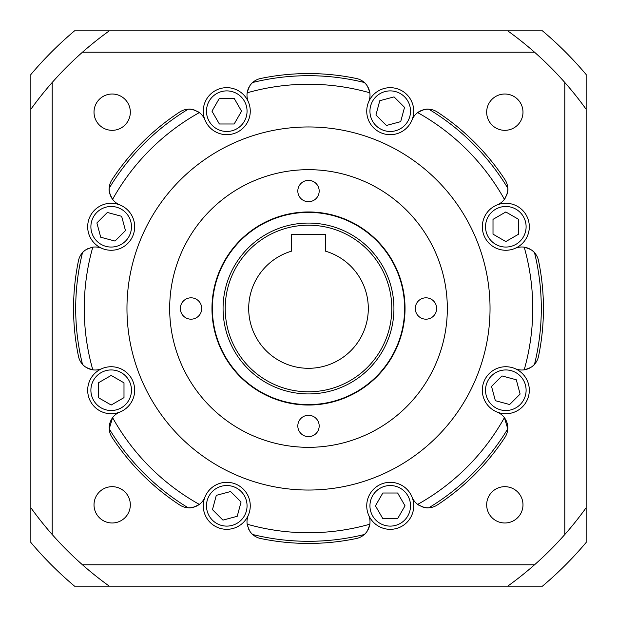 <?xml version="1.0" encoding="UTF-8"?>
<svg xmlns="http://www.w3.org/2000/svg" width="617" height="617" viewBox="0 0 617 617"><rect width="100%" height="100%" fill="white"/><g stroke="black" fill="none" stroke-linecap="round" stroke-linejoin="round"><path stroke-width="0.93" d="M542.459 586.15L74.541 586.15A363.081 363.081 0 0 1 30.85 542.459L30.85 74.541A363.081 363.081 0 0 1 74.541 30.85L542.459 30.85A363.081 363.081 0 0 1 586.15 74.541L586.15 542.459A363.081 363.081 0 0 1 542.459 586.15L507.714 586.15A341.725 341.725 0 0 0 586.15 507.714L586.15 542.459M586.15 74.541L586.15 109.286A341.725 341.725 0 0 0 507.714 30.85L542.459 30.85M74.541 30.85L109.286 30.85A341.725 341.725 0 0 0 30.85 109.286L30.85 74.541M30.85 542.459L30.85 507.714A341.725 341.725 0 0 0 109.286 586.15L74.541 586.15M248.697 308.5A59.803 59.803 0 0 0 308.5 368.303A59.803 59.803 0 0 0 325.583 251.188L325.583 234.599L291.417 234.599L291.417 251.188A59.803 59.803 0 0 0 248.697 308.5M534.206 252.361A17.083 17.083 0 0 0 524.203 247.17C529.98 248.852 533.412 250.687 534.515 252.692A232.802 232.802 0 0 1 534.515 364.308C533.42 366.305 529.988 368.148 524.203 369.83A224.256 224.256 0 0 0 524.203 247.17A17.083 17.083 0 0 0 515.056 248.373A23.492 23.492 0 0 1 482.324 226.771A23.492 23.492 0 0 0 515.056 248.373A23.492 23.492 0 0 0 529.317 226.771A23.492 23.492 0 0 0 497.078 204.96A17.083 17.083 0 0 0 504.397 199.337A224.256 224.256 0 0 0 417.663 112.602A17.083 17.083 0 0 0 412.04 119.922A23.492 23.492 0 0 1 366.737 111.183A23.492 23.492 0 0 0 412.04 119.922A23.492 23.492 0 0 0 394.949 88.162A23.492 23.492 0 0 0 368.627 101.944A17.083 17.083 0 0 0 369.83 92.797A224.256 224.256 0 0 0 247.17 92.797A17.083 17.083 0 0 0 248.373 101.944A23.492 23.492 0 0 1 231.221 134.251A23.492 23.492 0 0 1 203.271 111.183A23.492 23.492 0 0 1 248.373 101.944A23.492 23.492 0 0 1 231.221 134.251A23.492 23.492 0 0 1 204.96 119.922A17.083 17.083 0 0 0 199.337 112.602A224.256 224.256 0 0 0 112.602 199.337A17.083 17.083 0 0 0 119.922 204.96A23.492 23.492 0 0 1 134.676 226.771A23.492 23.492 0 0 1 101.944 248.373A23.492 23.492 0 0 1 87.683 226.771A23.492 23.492 0 0 1 119.922 204.96A23.492 23.492 0 0 1 134.676 226.771A23.492 23.492 0 0 1 101.944 248.373A17.083 17.083 0 0 0 92.797 247.17A224.256 224.256 0 0 0 92.797 369.83A17.083 17.083 0 0 0 101.944 368.627A23.492 23.492 0 0 1 134.676 390.229A23.492 23.492 0 0 1 119.922 412.04A23.492 23.492 0 0 1 87.683 390.229A23.492 23.492 0 0 1 101.944 368.627A23.492 23.492 0 0 1 134.676 390.229A23.492 23.492 0 0 1 119.922 412.04A17.083 17.083 0 0 0 112.602 417.663A224.256 224.256 0 0 0 199.337 504.397A17.083 17.083 0 0 0 204.96 497.078A23.492 23.492 0 0 1 250.263 505.817A23.492 23.492 0 0 1 222.051 528.838A23.492 23.492 0 0 1 204.96 497.078A23.492 23.492 0 0 1 250.263 505.817A23.492 23.492 0 0 1 248.373 515.056A17.083 17.083 0 0 0 247.17 524.203A224.256 224.256 0 0 0 369.83 524.203A17.083 17.083 0 0 1 364.639 534.206M180.357 308.5A10.682 10.682 0 0 0 191.031 319.182A10.682 10.682 0 0 0 201.713 308.5A10.682 10.682 0 0 0 191.031 297.818A10.682 10.682 0 0 0 180.357 308.5M297.818 425.969A10.682 10.682 0 0 0 308.5 436.643A10.682 10.682 0 0 0 319.182 425.969A10.682 10.682 0 0 0 308.5 415.287A10.682 10.682 0 0 0 297.818 425.969M415.287 308.5A10.682 10.682 0 0 0 425.969 319.182A10.682 10.682 0 0 0 436.643 308.5A10.682 10.682 0 0 0 425.969 297.818A10.682 10.682 0 0 0 415.287 308.5M297.818 191.031A10.682 10.682 0 0 0 308.5 201.713A10.682 10.682 0 0 0 319.182 191.031A10.682 10.682 0 0 0 308.5 180.357A10.682 10.682 0 0 0 297.818 191.031M223.069 308.5A85.431 85.431 0 0 1 308.5 223.069A85.431 85.431 0 0 1 393.931 308.5A85.431 85.431 0 0 1 308.5 393.931A85.431 85.431 0 0 1 223.069 308.5A85.431 85.431 0 0 1 308.5 223.069A85.431 85.431 0 0 1 393.931 308.5M404.613 308.5A96.113 96.113 0 0 0 308.5 212.387A96.113 96.113 0 0 0 212.387 308.5A96.113 96.113 0 0 0 308.5 404.613A96.113 96.113 0 0 0 404.613 308.5M211.963 308.5A96.537 96.537 0 0 0 308.5 405.037A96.537 96.537 0 0 0 405.037 308.5A96.537 96.537 0 0 0 308.5 211.963A96.537 96.537 0 0 0 211.963 308.5M447.325 308.5A138.825 138.825 0 0 0 308.5 169.675A138.825 138.825 0 0 0 169.675 308.5A138.825 138.825 0 0 0 308.5 447.325A138.825 138.825 0 0 0 447.325 308.5M126.963 308.5A181.537 181.537 0 0 0 308.5 490.037A181.537 181.537 0 0 0 490.037 308.5A181.537 181.537 0 0 0 308.5 126.963A181.537 181.537 0 0 0 126.963 308.5M94.015 112.171A18.155 18.155 0 0 0 112.171 130.326A18.155 18.155 0 0 0 130.326 112.171A18.155 18.155 0 0 0 112.171 94.015A18.155 18.155 0 0 0 94.015 112.171M94.015 504.829A18.155 18.155 0 0 0 112.171 522.985A18.155 18.155 0 0 0 130.326 504.829A18.155 18.155 0 0 0 112.171 486.674A18.155 18.155 0 0 0 94.015 504.829M486.674 504.829A18.155 18.155 0 0 0 504.829 522.985A18.155 18.155 0 0 0 522.985 504.829A18.155 18.155 0 0 0 504.829 486.674A18.155 18.155 0 0 0 486.674 504.829M486.674 112.171A18.155 18.155 0 0 0 504.829 130.326A18.155 18.155 0 0 0 522.985 112.171A18.155 18.155 0 0 0 504.829 94.015A18.155 18.155 0 0 0 486.674 112.171M247.564 526.139A17.083 17.083 0 0 1 247.17 524.203C248.852 529.988 250.695 533.42 252.692 534.515A232.802 232.802 0 0 0 364.308 534.515A232.802 232.802 0 0 1 252.692 534.515A17.083 17.083 0 0 0 260.598 538.502A234.938 234.938 0 0 0 356.402 538.502A17.083 17.083 0 0 0 364.308 534.515C366.313 533.412 368.148 529.98 369.83 524.203A17.083 17.083 0 0 0 368.627 515.056A23.492 23.492 0 0 0 413.729 505.817A23.492 23.492 0 0 0 385.779 482.749A23.492 23.492 0 0 0 368.627 515.056A23.492 23.492 0 0 1 385.779 482.749A23.492 23.492 0 0 1 412.04 497.078A17.083 17.083 0 0 0 417.663 504.397A224.256 224.256 0 0 0 504.397 417.663A17.083 17.083 0 0 0 497.078 412.04A23.492 23.492 0 0 1 482.324 390.229A23.492 23.492 0 0 0 497.078 412.04A23.492 23.492 0 0 0 529.317 390.229A23.492 23.492 0 0 0 515.056 368.627A17.083 17.083 0 0 0 538.502 356.402A234.938 234.938 0 0 0 538.502 260.598A17.083 17.083 0 0 0 534.515 252.692A232.802 232.802 0 0 1 541.302 308.5M410.521 111.183A20.292 20.292 0 0 0 390.229 90.892A20.292 20.292 0 0 0 369.945 111.183A20.292 20.292 0 0 0 390.229 131.467A20.292 20.292 0 0 0 410.521 111.183M526.108 226.771A20.292 20.292 0 0 0 505.817 206.479A20.292 20.292 0 0 0 485.533 226.771A20.292 20.292 0 0 0 505.817 247.055A20.292 20.292 0 0 0 526.108 226.771M526.108 390.229A20.292 20.292 0 0 0 505.817 369.945A20.292 20.292 0 0 0 485.533 390.229A20.292 20.292 0 0 0 505.817 410.521A20.292 20.292 0 0 0 526.108 390.229M410.521 505.817A20.292 20.292 0 0 0 390.229 485.533A20.292 20.292 0 0 0 369.945 505.817A20.292 20.292 0 0 0 390.229 526.108A20.292 20.292 0 0 0 410.521 505.817M247.055 505.817A20.292 20.292 0 0 0 226.771 485.533A20.292 20.292 0 0 0 206.479 505.817A20.292 20.292 0 0 0 226.771 526.108A20.292 20.292 0 0 0 247.055 505.817M131.467 390.229A20.292 20.292 0 0 0 111.183 369.945A20.292 20.292 0 0 0 90.892 390.229A20.292 20.292 0 0 0 111.183 410.521A20.292 20.292 0 0 0 131.467 390.229M131.467 226.771A20.292 20.292 0 0 0 111.183 206.479A20.292 20.292 0 0 0 90.892 226.771A20.292 20.292 0 0 0 111.183 247.055A20.292 20.292 0 0 0 131.467 226.771M247.055 111.183A20.292 20.292 0 0 0 226.771 90.892A20.292 20.292 0 0 0 206.479 111.183A20.292 20.292 0 0 0 226.771 131.467A20.292 20.292 0 0 0 247.055 111.183M419.305 505.485A17.083 17.083 0 0 1 417.663 504.397C422.938 507.29 426.671 508.416 428.854 507.776A232.802 232.802 0 0 0 507.776 428.854A232.802 232.802 0 0 1 428.854 507.776A17.083 17.083 0 0 0 437.26 505.007A234.938 234.938 0 0 0 505.007 437.26A17.083 17.083 0 0 0 507.776 428.854L504.397 417.663A17.083 17.083 0 0 1 507.791 428.584M252.361 534.206A17.083 17.083 0 0 1 248.15 527.951M188.601 507.791A17.083 17.083 0 0 0 199.337 504.397C194.07 507.29 190.345 508.416 188.146 507.776A17.083 17.083 0 0 1 179.74 505.007A234.938 234.938 0 0 1 111.993 437.26A17.083 17.083 0 0 1 109.224 428.854L112.602 417.663A17.083 17.083 0 0 0 109.201 427.897M82.794 364.639A17.083 17.083 0 0 0 92.797 369.83C87.02 368.148 83.588 366.313 82.485 364.308A232.802 232.802 0 0 1 82.485 252.692A17.083 17.083 0 0 0 78.498 260.598A234.938 234.938 0 0 0 78.498 356.402A17.083 17.083 0 0 0 82.485 364.308A232.802 232.802 0 0 1 82.485 252.692C83.58 250.695 87.012 248.852 92.797 247.17A17.083 17.083 0 0 0 90.861 247.564M482.324 390.229A23.492 23.492 0 0 1 515.056 368.627A23.492 23.492 0 0 0 482.324 390.229M482.324 226.771A23.492 23.492 0 0 1 497.078 204.96A23.492 23.492 0 0 0 482.324 226.771M366.737 111.183A23.492 23.492 0 0 1 368.627 101.944A23.492 23.492 0 0 0 366.737 111.183M109.224 188.146A17.083 17.083 0 0 0 112.602 199.337C109.71 194.07 108.584 190.345 109.224 188.146A232.802 232.802 0 0 1 188.146 109.224A17.083 17.083 0 0 0 179.74 111.993A234.938 234.938 0 0 0 111.993 179.74A17.083 17.083 0 0 0 109.224 188.146A232.802 232.802 0 0 1 188.146 109.224C190.329 108.584 194.062 109.71 199.337 112.602A17.083 17.083 0 0 0 197.695 111.515M428.854 109.224A17.083 17.083 0 0 0 417.663 112.602C422.93 109.71 426.656 108.584 428.854 109.224A232.802 232.802 0 0 1 507.776 188.146A17.083 17.083 0 0 0 505.007 179.74A234.938 234.938 0 0 0 437.26 111.993A17.083 17.083 0 0 0 428.854 109.224A232.802 232.802 0 0 1 507.776 188.146C508.416 190.329 507.29 194.062 504.397 199.337A17.083 17.083 0 0 0 505.485 197.695M356.402 78.498A234.938 234.938 0 0 0 260.598 78.498A17.083 17.083 0 0 0 252.692 82.485A232.802 232.802 0 0 1 364.308 82.485C366.305 83.58 368.148 87.012 369.83 92.797A17.083 17.083 0 0 0 356.402 78.498M82.794 252.361A17.083 17.083 0 0 1 89.049 248.15M428.399 507.791A17.083 17.083 0 0 1 421.002 506.349M507.791 188.601A17.083 17.083 0 0 1 506.349 195.998M188.601 109.209A17.083 17.083 0 0 1 195.998 110.651M252.361 82.794A17.083 17.083 0 0 0 247.17 92.797C248.852 87.02 250.687 83.588 252.692 82.485A232.802 232.802 0 0 1 364.308 82.485M82.47 564.794L534.53 564.794M564.794 534.53L564.794 82.47M534.53 52.206L82.47 52.206M52.206 82.47L52.206 534.53M386.404 125.475L400.695 121.642L404.528 107.35L394.062 96.884L379.771 100.718L375.938 115.009L386.404 125.475M493.006 234.167L505.817 241.563L518.635 234.167L518.635 219.367L505.817 211.97L493.006 219.367L493.006 234.167M491.525 386.404L495.358 400.695L509.65 404.528L520.116 394.062L516.282 379.771L501.991 375.938L491.525 386.404M382.833 493.006L375.437 505.817L382.833 518.635L397.633 518.635L405.03 505.817L397.633 493.006L382.833 493.006M230.596 491.525L216.305 495.358L212.472 509.65L222.938 520.116L237.229 516.282L241.062 501.991L230.596 491.525M123.994 382.833L111.183 375.437L98.365 382.833L98.365 397.633L111.183 405.03L123.994 397.633L123.994 382.833M125.475 230.596L121.642 216.305L107.35 212.472L96.884 222.938L100.718 237.229L115.009 241.062L125.475 230.596M234.167 123.994L241.563 111.183L234.167 98.365L219.367 98.365L211.97 111.183L219.367 123.994L234.167 123.994M188.146 507.776A232.802 232.802 0 0 1 109.224 428.854A232.802 232.802 0 0 0 188.146 507.776M391.795 308.5A83.295 83.295 0 0 0 308.5 225.205A83.295 83.295 0 0 0 225.205 308.5A83.295 83.295 0 0 0 308.5 391.795A83.295 83.295 0 0 0 391.795 308.5"/></g></svg>
